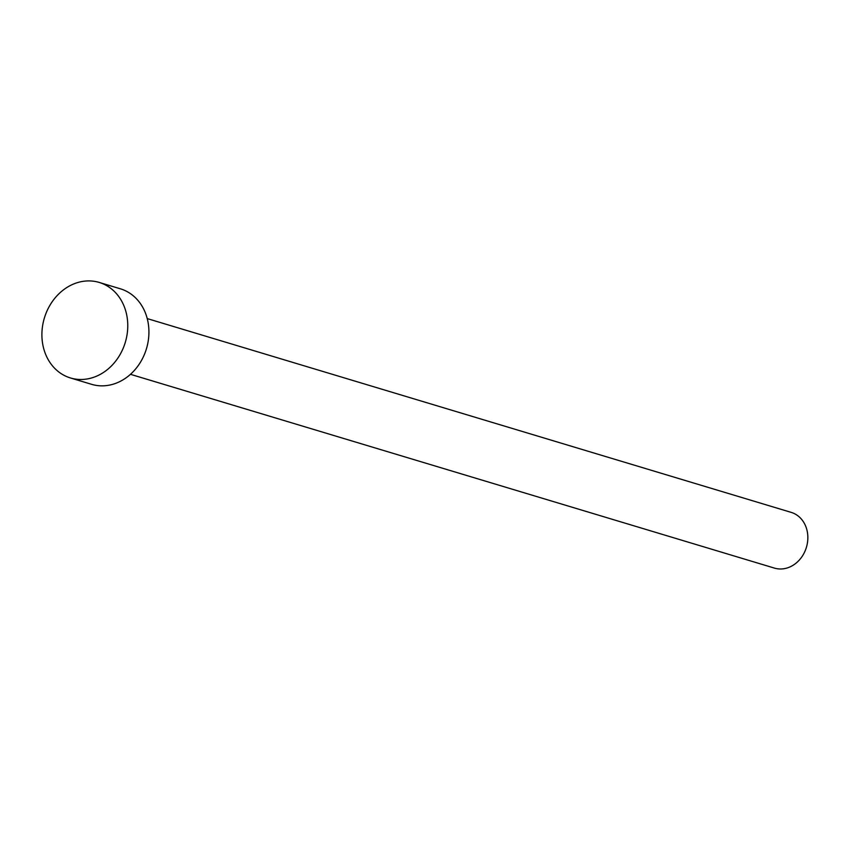 <?xml version="1.0" encoding="UTF-8"?>
<svg xmlns="http://www.w3.org/2000/svg" width="850" height="850" viewBox="0 0 850 850"><rect width="100%" height="100%" fill="white"/><g stroke="black" fill="none" stroke-linecap="round" stroke-linejoin="round"><path stroke-width="1.27" d="M147.231 318.591L791.191 512.38A29.091 24.65 106.7 0 1 807.5 542.428A29.091 24.65 106.7 0 1 782.956 568.852A29.091 24.65 106.7 0 1 774.424 568.097L130.464 374.319M99.206 282.434L120.36 288.798A49.874 42.256 106.7 0 1 148.325 340.308A49.874 42.256 106.7 0 1 106.239 385.613A49.874 42.256 106.7 0 1 91.609 384.328L70.465 377.963A49.874 42.256 106.7 0 1 42.5 326.453A49.874 42.256 106.7 0 1 84.575 281.148A49.874 42.256 106.7 0 1 99.206 282.434A49.874 42.256 106.7 0 1 127.171 333.933A49.874 42.256 106.7 0 1 85.096 379.249A49.874 42.256 106.7 0 1 70.465 377.963"/></g></svg>
